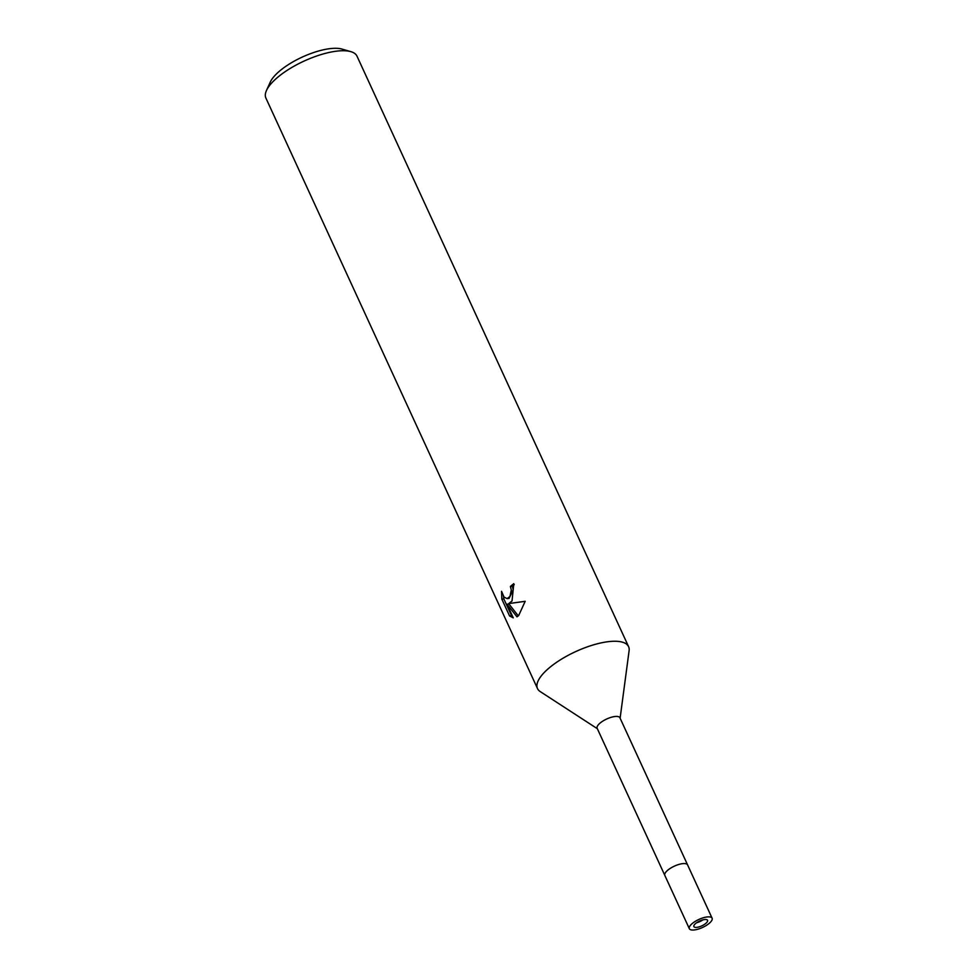 <?xml version="1.0" encoding="UTF-8"?>
<svg xmlns="http://www.w3.org/2000/svg" width="978" height="978" viewBox="0 0 978 978"><rect width="100%" height="100%" fill="white"/><g stroke="black" fill="none" stroke-linecap="round" stroke-linejoin="round"><path stroke-width="1.47" d="M682.62 863.647A12.531 4.413 155.3 0 0 669.979 868.574A12.531 4.413 155.3 0 0 664.82 875.396L597.142 728.255A12.531 4.413 155.3 0 1 602.301 721.434A12.531 4.413 155.3 0 1 614.942 716.507A12.531 4.413 155.3 0 1 619.918 717.779L687.595 864.919A12.531 4.413 155.3 0 0 682.62 863.647A12.531 4.413 155.3 0 0 666.617 871.251A12.531 4.413 155.3 0 0 664.82 875.396L689.331 928.684A12.531 4.413 155.3 0 0 698.255 929.1A12.531 4.413 155.3 0 0 710.309 922.352A12.531 4.413 155.3 0 0 712.106 918.22A12.531 4.413 155.3 0 0 703.182 917.804A12.531 4.413 155.3 0 0 691.128 924.552A12.531 4.413 155.3 0 0 689.331 928.684M620.113 718.219L629.111 650.651A50.135 17.641 155.3 0 0 608.732 641.617A50.135 17.641 155.3 0 0 554.037 664.123A50.135 17.641 155.3 0 0 540.186 691.556L597.338 728.696M512.032 600.957L508.768 603.573L525.186 601.299L518.707 615.468L516.995 616.837L506.995 604.221L513.254 617.851L509.575 615.969L501.836 599.159L501.543 591.299L504.049 597.069L507.13 598.634L509.954 596.446L511.298 590.003L510.382 586.47A50.135 17.641 -24.7 0 1 513.805 583.658L512.032 600.957M273.106 81.504A50.135 17.641 155.3 0 0 266.468 90.502A50.135 17.641 155.3 0 0 265.894 98.057L537.509 688.585A50.135 17.641 155.3 0 1 544.709 672.02A50.135 17.641 155.3 0 1 592.888 645.04A50.135 17.641 155.3 0 1 628.597 646.678L356.994 56.162A50.135 17.641 155.3 0 0 350.882 51.663A50.135 17.641 155.3 0 0 273.106 81.504M350.882 51.663L342.019 49.083A42.616 15 155.3 0 0 275.918 74.45A42.616 15 155.3 0 0 270.27 82.091L266.468 90.502M514.232 584.648A47.629 16.76 155.3 0 0 512.313 586.25L513.218 589.783L509.061 598.414L507.13 598.634M512.313 586.25L510.382 586.47M503.462 596.274L503.853 598.927L511.592 615.749L509.575 615.981M503.853 598.927L501.836 599.159M525.186 601.336L508.768 603.573M511.592 615.749L512.704 616.653M506.995 604.221L508.951 604.001L518.279 615.859M629.098 650.798A50.135 17.641 155.3 0 0 628.597 646.678M696.58 922.767A7.518 2.641 155.3 0 0 702.901 919.87M706.471 922.792A7.518 2.641 155.3 0 0 707.546 920.31A7.518 2.641 155.3 0 0 702.192 920.066A7.518 2.641 155.3 0 0 694.967 924.112A7.518 2.641 155.3 0 0 693.891 926.594A7.518 2.641 155.3 0 0 699.246 926.838A7.518 2.641 155.3 0 0 706.471 922.792M712.106 918.22L687.595 864.919A12.531 4.413 155.3 0 0 678.659 864.503A12.531 4.413 155.3 0 0 666.617 871.251"/></g></svg>
